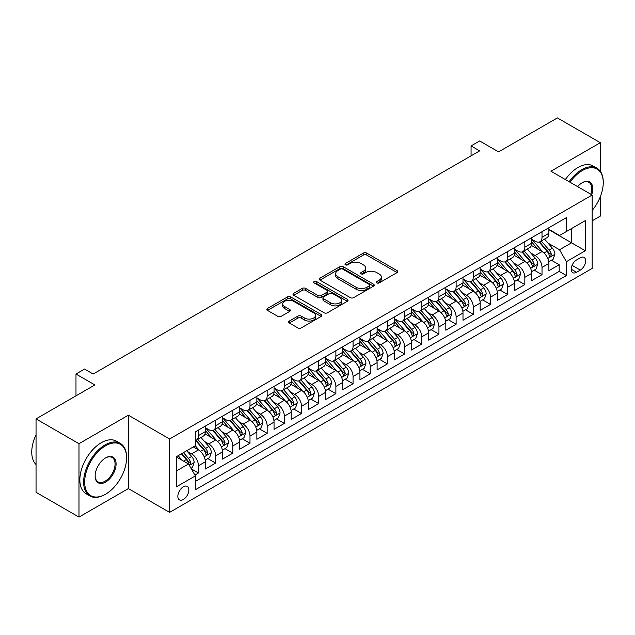<?xml version="1.0" encoding="UTF-8"?>
<svg xmlns="http://www.w3.org/2000/svg" width="635" height="635" viewBox="0 0 635 635"><rect width="100%" height="100%" fill="white"/><g stroke="black" fill="none" stroke-linecap="round" stroke-linejoin="round"><path stroke-width="0.95" d="M376.809 282.916A1.667 0.96 0 0 0 379.174 282.916L397.089 272.574A2.381 1.373 0 0 0 397.788 271.597A2.381 1.373 0 0 0 397.089 270.629L366.736 253.103A2.381 1.373 0 0 0 363.363 253.103L345.448 263.446A1.667 0.96 0 0 0 344.964 264.128A1.667 0.96 0 0 0 345.448 264.811A1.667 0.96 0 0 0 347.813 264.811L350.131 263.469A7.628 4.405 0 0 1 360.918 263.469L363.45 264.93A7.628 4.405 0 0 1 365.681 268.049A7.628 4.405 0 0 1 363.45 271.161L361.132 272.502A1.667 0.96 0 0 0 360.64 273.185A1.667 0.96 0 0 0 361.132 273.86A1.667 0.96 0 0 0 363.49 273.86L365.808 272.526A7.628 4.405 0 0 1 376.603 272.526L379.127 273.987A7.628 4.405 0 0 1 381.365 277.098A7.628 4.405 0 0 1 379.127 280.218L376.809 281.551A1.667 0.96 0 0 0 376.325 282.234A1.667 0.96 0 0 0 376.809 282.916L376.809 281.551M183.34 499.483A7.771 4.485 120 0 0 188.42 492.633A7.771 4.485 120 0 0 187.23 486.402A7.771 4.485 120 0 0 183.34 486.791A7.771 4.485 120 0 0 178.26 493.641A7.771 4.485 120 0 0 179.459 499.872A7.771 4.485 120 0 0 183.34 499.483M289.346 321.048A2.381 1.373 0 0 0 288.647 322.024A2.381 1.373 0 0 0 289.346 323.001L297.863 327.914A2.381 1.373 0 0 0 301.228 327.914L321.127 316.428A2.381 1.373 0 0 0 321.826 315.452A2.381 1.373 0 0 0 321.127 314.484L290.774 296.958A2.381 1.373 0 0 0 287.409 296.958L267.51 308.443A2.381 1.373 0 0 0 266.811 309.42A2.381 1.373 0 0 0 267.51 310.396L277.797 316.333A2.381 1.373 0 0 0 281.17 316.333L289.679 311.412A2.381 1.373 0 0 0 290.378 310.444A2.381 1.373 0 0 0 289.679 309.467L284.583 306.522A6.382 3.683 0 0 1 282.71 303.919A6.382 3.683 0 0 1 286.647 300.514A6.382 3.683 0 0 1 293.6 301.315L313.579 312.849A6.382 3.683 0 0 1 315.452 315.452A6.382 3.683 0 0 1 311.515 318.857A6.382 3.683 0 0 1 304.562 318.056L301.228 316.135A2.381 1.373 0 0 0 297.863 316.135L289.346 321.048L289.346 323.001L297.863 318.119L297.863 316.135M600.329 171.283L600.329 142.708L557.387 117.912L498.554 151.876L479.655 140.97L471.067 145.931L479.655 150.884L93.162 374.031L84.574 369.07L75.986 374.031L75.986 395.843M78.986 443.698L78.986 517.088L128.373 488.577L128.373 415.187L78.986 443.698L36.044 418.902L94.877 384.937L75.986 374.031M128.373 415.187L169.601 438.991L592.169 195.016L592.169 268.407L169.601 512.381L169.601 438.991M600.329 142.708L550.942 171.22L592.169 195.016M350.298 297.64A2.381 1.373 0 0 0 353.671 297.64L373.563 286.155A2.381 1.373 0 0 0 374.261 285.178A2.381 1.373 0 0 0 373.563 284.21L343.217 266.684A2.381 1.373 0 0 0 339.844 266.684L319.945 278.17A2.381 1.373 0 0 0 319.246 279.146A2.381 1.373 0 0 0 319.945 280.114L350.298 297.64M314.801 283.273A1.667 0.96 0 0 1 316.492 283.512L316.492 281.527L347.345 299.347A2.381 1.373 0 0 1 348.043 300.315A2.381 1.373 0 0 1 347.345 301.292L327.454 312.777A2.381 1.373 0 0 1 324.08 312.777L293.727 295.251L293.727 293.306A2.381 1.373 0 0 0 293.029 294.283A2.381 1.373 0 0 0 293.727 295.251M293.727 293.306L302.244 288.393A2.381 1.373 0 0 1 305.618 288.393L317.921 295.497A2.381 1.373 0 0 0 321.294 295.497L326.946 292.235A2.381 1.373 0 0 0 327.644 291.267A2.381 1.373 0 0 0 326.946 290.29L314.127 282.892A1.667 0.96 0 0 1 313.642 282.21A1.667 0.96 0 0 1 314.674 281.321A1.667 0.96 0 0 1 316.492 281.527M78.986 517.088L36.044 492.292L36.044 418.902M592.169 220.805L600.329 216.098L600.329 196.683M194.897 475.059L198.461 473.004L191.333 468.892M187.277 451.374L191.587 453.866A9.716 5.612 60 0 1 198.461 465.765L205.327 461.796L205.327 469.035L215.638 463.09L207.82 458.573M204.454 441.46L208.764 443.944A9.716 5.612 60 0 1 215.638 455.851L222.504 451.882L222.504 459.121L232.815 453.168L224.996 448.659M221.631 431.538L225.941 434.03A9.716 5.612 60 0 1 232.815 445.929L239.689 441.96L239.689 449.207L249.992 443.254L242.173 438.737M238.808 421.624L243.118 424.109A9.716 5.612 60 0 1 249.992 436.015L256.865 432.046L256.865 439.285L267.168 433.332L259.35 428.823M255.984 411.702L260.302 414.195A9.716 5.612 60 0 1 267.168 426.093L274.042 422.132L274.042 429.371L284.345 423.418L276.535 418.909M273.161 401.788L277.479 404.281A9.716 5.612 60 0 1 284.345 416.179L291.219 412.21L291.219 419.449L301.522 413.504L293.711 408.988M290.338 391.866L294.656 394.359A9.716 5.612 60 0 1 301.522 406.265L308.396 402.296L308.396 409.535L318.699 403.582L310.888 399.074M307.515 381.952L311.833 384.445A9.716 5.612 60 0 1 318.699 396.343L325.572 392.374L325.572 399.613L335.883 393.668L328.065 389.152M324.699 372.039L329.009 374.523A9.716 5.612 60 0 1 335.883 386.429L342.749 382.46L342.749 389.699L353.06 383.746L345.242 379.238M341.876 362.117L346.186 364.609A9.716 5.612 60 0 1 353.06 376.507L359.926 372.539L359.926 379.786L370.237 373.832L362.418 369.316M359.053 352.203L363.363 354.687A9.716 5.612 60 0 1 370.237 366.593L377.103 362.625L377.103 369.864L387.413 363.911L379.595 359.402M376.23 342.281L380.54 344.773A9.716 5.612 60 0 1 387.413 356.672L394.287 352.711L394.287 359.95L404.59 353.997L396.772 349.48M393.406 332.367L397.716 334.859A9.716 5.612 60 0 1 404.59 346.758L411.464 342.789L411.464 350.028L421.767 344.083L413.949 339.566M410.583 322.445L414.901 324.937A9.716 5.612 60 0 1 421.767 336.836L428.641 332.875L428.641 340.114L438.944 334.161L431.133 329.652M427.76 312.531L432.078 315.023A9.716 5.612 60 0 1 438.944 326.922L445.818 322.953L445.818 330.192L456.12 324.247L448.31 319.73M444.937 302.617L449.255 305.102A9.716 5.612 60 0 1 456.12 317.008L462.994 313.039L462.994 320.278L473.297 314.325L465.487 309.816M462.113 292.695L466.431 295.188A9.716 5.612 60 0 1 473.297 307.086L480.171 303.117L480.171 310.356L490.482 304.411L482.663 299.895M479.298 282.781L483.608 285.266A9.716 5.612 60 0 1 490.482 297.172L497.348 293.203L497.348 300.442L507.659 294.489L499.84 289.981M496.475 272.859L500.785 275.352A9.716 5.612 60 0 1 507.659 287.25L514.525 283.281L514.525 290.528L524.835 284.575L517.017 280.059M513.651 262.946L517.962 265.43A9.716 5.612 60 0 1 524.835 277.336L531.701 273.367L531.701 280.606L542.012 274.653L542.012 267.414A9.716 5.612 -120 0 0 535.138 255.516L530.828 253.024M534.194 270.145L542.012 274.653M205.327 461.796A9.716 5.612 -120 0 0 198.461 449.897L193.302 446.921M222.504 451.882A9.716 5.612 -120 0 0 215.638 439.984L205.01 433.848M239.689 441.96A9.716 5.612 -120 0 0 232.815 430.062L222.194 423.926M256.865 432.046A9.716 5.612 -120 0 0 249.992 420.148L239.371 414.012M274.042 422.132A9.716 5.612 -120 0 0 267.168 410.226L256.548 404.098M291.219 412.21A9.716 5.612 -120 0 0 284.345 400.312L273.725 394.176M308.396 402.296A9.716 5.612 -120 0 0 301.522 390.39L290.901 384.262M325.572 392.374A9.716 5.612 -120 0 0 318.699 380.476L308.078 374.34M342.749 382.46A9.716 5.612 -120 0 0 335.883 370.562L325.255 364.426M359.926 372.539A9.716 5.612 -120 0 0 353.06 360.64L342.432 354.505M377.103 362.625A9.716 5.612 -120 0 0 370.237 350.726L359.608 344.591M394.287 352.711A9.716 5.612 -120 0 0 387.413 340.805L376.793 334.677M411.464 342.789A9.716 5.612 -120 0 0 404.59 330.891L393.97 324.755M428.641 332.875A9.716 5.612 -120 0 0 421.767 320.969L411.147 314.841M445.818 322.953A9.716 5.612 -120 0 0 438.944 311.055L428.323 304.919M462.994 313.039A9.716 5.612 -120 0 0 456.12 301.133L445.5 295.005M480.171 303.117A9.716 5.612 -120 0 0 473.297 291.219L462.677 285.083M497.348 293.203A9.716 5.612 -120 0 0 490.482 281.305L479.854 275.169M514.525 283.281A9.716 5.612 -120 0 0 507.659 271.383L497.03 265.247M531.701 273.367A9.716 5.612 -120 0 0 524.835 261.469L514.207 255.333M580.319 257.794L576.54 259.977A7.533 4.35 120 0 0 571.619 266.613A7.533 4.35 120 0 0 572.77 272.653A7.533 4.35 120 0 0 576.54 272.28L580.319 270.097A7.533 4.35 120 0 0 585.24 263.462A7.533 4.35 120 0 0 584.081 257.421A7.533 4.35 120 0 0 580.319 257.794M176.474 470.924L188.5 463.979L195.366 475.885L195.366 489.768L566.404 275.55L566.404 261.668L559.53 249.761L548.005 243.11M195.366 475.885L176.474 486.791L176.474 456.644L195.366 445.73L195.366 431.848L566.404 217.63L566.404 231.513L585.303 220.607L585.303 250.754L566.404 261.668M205.327 427.68L208.764 429.665A9.716 5.612 60 0 0 213.622 430.149L220.496 426.18A9.716 5.612 -120 0 0 222.504 421.735L222.504 416.179M222.504 417.767L225.941 419.751A9.716 5.612 60 0 0 230.799 420.227L237.673 416.266A9.716 5.612 -120 0 0 239.689 411.813L239.689 406.257M239.689 407.845L243.118 409.829A9.716 5.612 60 0 0 247.975 410.313L254.849 406.344A9.716 5.612 -120 0 0 256.865 401.899L256.865 396.343M256.865 397.931L260.302 399.915A9.716 5.612 60 0 0 265.16 400.391L272.026 396.43A9.716 5.612 -120 0 0 274.042 391.978L274.042 386.429M274.042 388.009L277.479 389.993A9.716 5.612 60 0 0 282.337 390.477L289.203 386.509A9.716 5.612 -120 0 0 291.219 382.064L291.219 376.507M291.219 378.095L294.656 380.079A9.716 5.612 60 0 0 299.514 380.563L306.38 376.595A9.716 5.612 -120 0 0 308.396 372.142L308.396 366.593M308.396 368.181L311.833 370.165A9.716 5.612 60 0 0 316.69 370.642L323.564 366.673A9.716 5.612 -120 0 0 325.572 362.228L325.572 356.672M325.572 358.259L329.009 360.243A9.716 5.612 60 0 0 333.867 360.728L340.741 356.759A9.716 5.612 -120 0 0 342.749 352.314L342.749 346.758M342.749 348.345L346.186 350.329A9.716 5.612 60 0 0 351.044 350.806L357.918 346.837A9.716 5.612 -120 0 0 359.926 342.392L359.926 336.836M359.926 338.423L363.363 340.408A9.716 5.612 60 0 0 368.221 340.892L375.094 336.923A9.716 5.612 -120 0 0 377.103 332.478L377.103 326.922M377.103 328.509L380.54 330.494A9.716 5.612 60 0 0 385.397 330.97L392.271 327.009A9.716 5.612 -120 0 0 394.287 322.556L394.287 317M394.287 318.587L397.716 320.572A9.716 5.612 60 0 0 402.582 321.056L409.448 317.087A9.716 5.612 -120 0 0 411.464 312.642L411.464 307.086M411.464 308.673L414.901 310.658A9.716 5.612 60 0 0 419.759 311.142L426.625 307.173A9.716 5.612 -120 0 0 428.641 302.72L428.641 297.172M428.641 298.76L432.078 300.736A9.716 5.612 60 0 0 436.936 301.22L443.801 297.251A9.716 5.612 -120 0 0 445.818 292.806L445.818 287.25M445.818 288.838L449.255 290.822A9.716 5.612 60 0 0 454.112 291.306L460.978 287.337A9.716 5.612 -120 0 0 462.994 282.885L462.994 277.336M462.994 278.924L466.431 280.908A9.716 5.612 60 0 0 471.289 281.384L478.163 277.416A9.716 5.612 -120 0 0 480.171 272.971L480.171 267.414M480.171 269.002L483.608 270.986A9.716 5.612 60 0 0 488.466 271.47L495.34 267.502A9.716 5.612 -120 0 0 497.348 263.057L497.348 257.5M497.348 259.088L500.785 261.072A9.716 5.612 60 0 0 505.643 261.549L512.516 257.588A9.716 5.612 -120 0 0 514.525 253.135L514.525 247.579M514.525 249.166L517.962 251.15A9.716 5.612 60 0 0 522.819 251.635L529.693 247.666A9.716 5.612 -120 0 0 531.701 243.221L531.701 237.665M195.366 481.433L559.189 271.383L559.189 264.739L548.886 270.693L548.886 263.454A9.716 5.612 -120 0 0 542.012 251.547L531.392 245.42M531.701 239.252L535.138 241.237A9.716 5.612 -120 0 0 539.996 241.713A9.716 5.612 -120 0 0 542.012 237.268L542.012 231.712M539.996 241.713L546.87 237.752A9.716 5.612 -120 0 0 548.886 233.299L548.886 227.751M198.461 430.062L198.461 435.618A9.716 5.612 60 0 1 196.445 440.063A9.716 5.612 60 0 1 195.366 440.46M196.445 440.063L203.319 436.094A9.716 5.612 -120 0 0 205.327 431.649L205.327 426.093M215.638 420.148L215.638 425.696A9.716 5.612 60 0 1 213.622 430.149M232.815 410.226L232.815 415.782A9.716 5.612 60 0 1 230.799 420.227M249.992 400.312L249.992 405.86A9.716 5.612 60 0 1 247.975 410.313M267.168 390.39L267.168 395.946A9.716 5.612 60 0 1 265.16 400.391M284.345 380.476L284.345 386.032A9.716 5.612 60 0 1 282.337 390.477M301.522 370.554L301.522 376.11A9.716 5.612 60 0 1 299.514 380.563M318.699 360.64L318.699 366.197A9.716 5.612 60 0 1 316.69 370.642M335.883 350.726L335.883 356.275A9.716 5.612 60 0 1 333.867 360.728M353.06 340.805L353.06 346.361A9.716 5.612 60 0 1 351.044 350.806M370.237 330.891L370.237 336.439A9.716 5.612 60 0 1 368.221 340.892M387.413 320.969L387.413 326.525A9.716 5.612 60 0 1 385.397 330.97M404.59 311.055L404.59 316.611A9.716 5.612 60 0 1 402.582 321.056M421.767 301.133L421.767 306.689A9.716 5.612 60 0 1 419.759 311.142M438.944 291.219L438.944 296.775A9.716 5.612 60 0 1 436.936 301.22M456.12 281.297L456.12 286.853A9.716 5.612 60 0 1 454.112 291.306M473.297 271.383L473.297 276.939A9.716 5.612 60 0 1 471.289 281.384M490.482 261.469L490.482 267.017A9.716 5.612 60 0 1 488.466 271.47M507.659 251.547L507.659 257.104A9.716 5.612 60 0 1 505.643 261.549M524.835 241.633L524.835 247.182A9.716 5.612 60 0 1 522.819 251.635M524.835 277.336L524.835 284.575M507.659 287.25L507.659 294.489M490.482 297.172L490.482 304.411M473.297 307.086L473.297 314.325M456.12 317.008L456.12 324.247M438.944 326.922L438.944 334.161M421.767 336.836L421.767 344.083M404.59 346.758L404.59 353.997M387.413 356.672L387.413 363.911M370.237 366.593L370.237 373.832M353.06 376.507L353.06 383.746M335.883 386.429L335.883 393.668M318.699 396.343L318.699 403.582M301.522 406.265L301.522 413.504M284.345 416.179L284.345 423.418M267.168 426.093L267.168 433.332M249.992 436.015L249.992 443.254M232.815 445.929L232.815 453.168M215.638 455.851L215.638 463.09M198.461 465.765L198.461 473.004M188.5 463.979L176.474 457.041M559.53 249.761L571.556 242.824L571.556 228.544L585.303 220.607M548.886 229.727L585.303 250.754M548.886 229.33L559.53 235.482L566.404 231.513M128.373 488.577L169.601 512.381M471.067 145.931L471.067 155.845M551.37 260.231L559.189 264.739M559.189 271.383L566.404 275.55M377.476 283.154L379.127 282.202A7.628 4.405 0 0 0 381.365 279.082L381.365 277.098M365.681 268.049L365.681 270.034A7.628 4.405 0 0 1 363.45 273.145L361.799 274.098M397.089 270.629L397.089 272.574L366.736 255.087A2.381 1.373 0 0 0 363.363 255.087L346.115 265.049M373.531 286.171L343.217 268.668A2.381 1.373 0 0 0 339.844 268.668L319.976 280.138M369.348 285.861A1.667 0.96 0 0 0 369.84 285.178A1.667 0.96 0 0 0 369.348 284.496L342.709 269.121A1.667 0.96 0 0 0 340.352 269.121L337.907 270.526A7.628 4.405 0 0 0 335.669 273.645A7.628 4.405 0 0 0 337.907 276.757L356.116 287.274A7.628 4.405 0 0 0 366.903 287.274L369.348 285.861L369.348 287.845A1.667 0.96 0 0 0 369.84 287.163L369.84 285.178M335.669 273.645L335.669 275.63A7.628 4.405 0 0 0 337.907 278.741L337.907 276.757M369.348 287.845L366.903 289.258A7.628 4.405 0 0 1 356.116 289.258L337.907 278.741M293.759 295.275L302.244 290.378L302.244 288.393M327.644 291.267L327.644 293.251A2.381 1.373 0 0 1 326.946 294.219L321.294 297.482A2.381 1.373 0 0 1 317.921 297.482L305.618 290.378A2.381 1.373 0 0 0 302.244 290.378M316.492 283.512L347.313 301.308M330.7 302.871A6.382 3.683 0 0 0 337.645 303.673A6.382 3.683 0 0 0 341.582 300.268A6.382 3.683 0 0 0 339.717 297.664L332.676 293.6A2.381 1.373 0 0 0 329.303 293.6L323.659 296.863A2.381 1.373 0 0 0 322.961 297.831A2.381 1.373 0 0 0 323.659 298.807L330.7 302.871L330.7 304.856A6.382 3.683 0 0 0 337.645 305.657A6.382 3.683 0 0 0 341.582 302.252L341.582 300.268M322.961 297.831L322.961 299.815A2.381 1.373 0 0 0 323.659 300.792L323.659 298.807M330.7 304.856L323.659 300.792M315.452 315.452L315.452 317.436A6.382 3.683 0 0 1 311.515 320.842A6.382 3.683 0 0 1 304.562 320.04L301.228 318.119A2.381 1.373 0 0 0 297.863 318.119M282.71 303.919L282.71 305.903A6.382 3.683 0 0 0 284.583 308.507L284.583 306.522M289.647 311.436L284.583 308.507M321.127 314.484L321.127 316.428L290.774 298.942A2.381 1.373 0 0 0 287.409 298.942L267.541 310.412M548.735 261.747L553.18 259.183L554.895 254.23A6.437 3.715 -120 0 0 552.386 248.182L544.536 239.093M542.965 252.174L533.662 241.403A18.582 10.731 -120 0 0 531.701 239.355M537.861 249.15L532.654 243.126A15.423 8.906 -120 0 0 531.701 242.086M539.123 242.062L547.06 251.254A6.437 3.715 60 0 1 549.354 255.691L549.823 256.453L550.696 256.334L551.418 254.5A6.437 3.715 -120 0 0 549.124 250.063L541.274 240.983M539.591 241.919L548.124 251.793A3.278 1.897 60 0 1 548.95 253.071L551.418 254.5M592.169 210.415A29.639 17.113 120 0 0 603.25 182.674A29.639 17.113 120 0 0 582.295 170.577A29.639 17.113 120 0 0 570.024 182.237M569.143 181.721A30.369 17.534 -60 0 1 581.779 169.68A30.369 17.534 -60 0 1 596.963 168.18A30.369 17.534 -60 0 1 603.25 182.078A30.369 17.534 -60 0 1 603.25 182.38M577.636 186.626A14.819 8.557 -60 0 1 582.295 182.674L582.295 182.674A14.819 8.557 -60 0 1 591.677 194.739M565.364 179.538A30.369 17.534 -60 0 1 578.001 167.497A30.369 17.534 -60 0 1 593.185 165.997L596.963 168.18M590.78 194.215A14.089 8.136 120 0 0 588.82 182.269A14.089 8.136 120 0 0 582.033 182.824M105.1 494.474L105.616 494.181A29.639 17.113 120 0 0 126.571 457.883A29.639 17.113 120 0 0 105.616 445.778A29.639 17.113 120 0 0 84.653 482.076A29.639 17.113 120 0 0 105.616 494.181L105.1 494.474A30.369 17.534 -60 0 1 89.916 495.983A30.369 17.534 -60 0 1 85.265 471.646A30.369 17.534 -60 0 1 105.1 444.889A30.369 17.534 -60 0 1 120.285 443.389A30.369 17.534 -60 0 1 126.571 457.287A30.369 17.534 -60 0 1 126.571 457.589M105.616 482.076A14.819 8.557 -60 0 1 95.139 476.028A14.819 8.557 -60 0 1 105.616 457.883L105.616 457.883A14.819 8.557 -60 0 1 116.094 463.931A14.819 8.557 -60 0 1 105.616 482.076M95.139 475.726A14.089 8.136 120 0 0 98.052 481.886A14.089 8.136 120 0 0 105.1 481.187A14.089 8.136 120 0 0 114.3 468.773A14.089 8.136 120 0 0 112.141 457.478A14.089 8.136 120 0 0 105.354 458.033M89.916 495.983L86.138 493.8A30.369 17.534 -60 0 1 81.478 469.463A30.369 17.534 -60 0 1 101.322 442.706A30.369 17.534 -60 0 1 116.499 441.206L120.285 443.389M36.044 464.526A30.369 17.534 -60 0 1 36.044 434.777M531.558 271.669L536.003 269.105L537.718 264.144A6.437 3.715 -120 0 0 535.21 258.096L527.36 249.015M525.788 262.096L516.477 251.317A18.582 10.731 -120 0 0 514.525 249.277M520.684 259.072L515.477 253.04A15.423 8.906 -120 0 0 514.525 252.008M521.946 251.984L529.884 261.175A6.437 3.715 60 0 1 532.178 265.613L532.646 266.375L533.519 266.248L534.241 264.422A6.437 3.715 -120 0 0 531.947 259.985L524.097 250.896M522.414 251.833L530.939 261.707A3.278 1.897 60 0 1 531.773 262.993L534.241 264.422M514.382 281.583L518.819 279.019L520.541 274.058A6.437 3.715 -120 0 0 518.033 268.018L510.183 258.929M508.611 272.01L499.3 261.239A18.582 10.731 -120 0 0 497.348 259.191M503.507 268.986L498.3 262.961A15.423 8.906 -120 0 0 497.348 261.922M504.769 261.898L512.707 271.089A6.437 3.715 60 0 1 515.001 275.526L515.469 276.288L516.342 276.169L517.065 274.336A6.437 3.715 -120 0 0 514.771 269.899L506.92 260.818M505.238 261.747L513.763 271.629A3.278 1.897 60 0 1 514.588 272.907L517.065 274.336M497.205 291.505L501.642 288.941L503.364 283.98A6.437 3.715 -120 0 0 500.856 277.932L493.006 268.851M491.434 281.932L482.124 271.153A18.582 10.731 -120 0 0 480.171 269.113M486.331 278.908L481.124 272.875A15.423 8.906 -120 0 0 480.171 271.844M487.593 271.82L495.53 281.011A6.437 3.715 60 0 1 497.824 285.44L498.292 286.21L499.166 286.083L499.888 284.25A6.437 3.715 -120 0 0 497.594 279.821L489.744 270.732M488.061 271.669L496.586 281.543A3.278 1.897 60 0 1 497.411 282.829L499.888 284.25M480.028 301.419L484.465 298.855L486.18 293.894A6.437 3.715 -120 0 0 483.679 287.853L475.829 278.765M474.258 291.846L464.947 281.067A18.582 10.731 -120 0 0 462.994 279.027M469.154 288.822L463.947 282.797A15.423 8.906 -120 0 0 462.994 281.757M470.416 281.734L478.353 290.925A6.437 3.715 60 0 1 480.647 295.362L481.116 296.124L481.989 296.005L482.711 294.172A6.437 3.715 -120 0 0 480.409 289.735L472.567 280.646M470.876 281.583L479.409 291.457A3.278 1.897 60 0 1 480.235 292.743L482.711 294.172M462.851 311.333L467.289 308.777L469.003 303.816A6.437 3.715 -120 0 0 466.503 297.767L458.653 288.679M457.081 301.768L447.77 290.989A18.582 10.731 -120 0 0 445.818 288.949M451.977 298.744L446.77 292.711A15.423 8.906 -120 0 0 445.818 291.679M453.239 291.655L461.177 300.847A6.437 3.715 60 0 1 463.471 305.276L463.939 306.038L464.804 305.919L465.534 304.086A6.437 3.715 -120 0 0 463.233 299.656L455.39 290.568M453.7 291.505L462.232 301.379A3.278 1.897 60 0 1 463.058 302.665L465.534 304.086M445.675 321.254L450.112 318.691L451.826 313.73A6.437 3.715 -120 0 0 449.318 307.689L441.476 298.601M439.904 311.682L430.594 300.903A18.582 10.731 -120 0 0 428.641 298.863M434.792 308.658L429.593 302.633A15.423 8.906 -120 0 0 428.641 301.593M436.054 301.569L444 310.761A6.437 3.715 60 0 1 446.294 315.198L446.762 315.96L447.627 315.833L448.35 314.007A6.437 3.715 -120 0 0 446.056 309.57L438.206 300.482M436.523 301.419L445.056 311.293A3.278 1.897 60 0 1 445.881 312.579L448.35 314.007M428.498 331.168L432.935 328.605L434.65 323.652A6.437 3.715 -120 0 0 432.141 317.603L424.299 308.515M422.719 321.596L413.417 310.825A18.582 10.731 -120 0 0 411.464 308.777M417.616 318.572L412.409 312.547A15.423 8.906 -120 0 0 411.464 311.515M418.878 311.491L426.815 320.675A6.437 3.715 60 0 1 429.117 325.112L429.585 325.874L430.451 325.755L431.173 323.921A6.437 3.715 -120 0 0 428.879 319.492L421.029 310.404M419.346 311.34L427.879 321.215A3.278 1.897 60 0 1 428.704 322.493L431.173 323.921M411.313 341.09L415.758 338.526L417.473 333.565A6.437 3.715 -120 0 0 414.965 327.525L407.114 318.437M405.543 331.518L396.24 320.738A18.582 10.731 -120 0 0 394.287 318.699M400.439 328.493L395.232 322.469A15.423 8.906 -120 0 0 394.287 321.429M401.701 321.405L409.639 330.597A6.437 3.715 60 0 1 411.932 335.034L412.401 335.796L413.274 335.669L413.996 333.843A6.437 3.715 -120 0 0 411.702 329.406L403.852 320.318M402.169 321.254L410.702 331.129A3.278 1.897 60 0 1 411.528 332.415L413.996 333.843M394.137 351.004L398.582 348.44L400.296 343.479A6.437 3.715 -120 0 0 397.788 337.439L389.938 328.351M388.366 341.432L379.063 330.66A18.582 10.731 -120 0 0 377.103 328.612M383.262 338.407L378.055 332.383A15.423 8.906 -120 0 0 377.103 331.343M384.524 331.319L392.462 340.511A6.437 3.715 60 0 1 394.756 344.948L395.224 345.71L396.097 345.591L396.819 343.757A6.437 3.715 -120 0 0 394.526 339.32L386.675 330.24M384.993 331.168L393.525 341.051A3.278 1.897 60 0 1 394.351 342.328L396.819 343.757M376.96 360.926L381.397 358.362L383.119 353.401A6.437 3.715 -120 0 0 380.611 347.353L372.761 338.272M371.189 351.353L361.879 340.574A18.582 10.731 -120 0 0 359.926 338.534M366.085 348.329L360.878 342.297A15.423 8.906 -120 0 0 359.926 341.265M367.347 341.241L375.285 350.433A6.437 3.715 60 0 1 377.579 354.862L378.047 355.632L378.92 355.505L379.643 353.679A6.437 3.715 -120 0 0 377.349 349.242L369.499 340.154M367.816 341.09L376.341 350.964A3.278 1.897 60 0 1 377.174 352.25L379.643 353.679M359.783 370.84L364.22 368.276L365.943 363.315A6.437 3.715 -120 0 0 363.434 357.275L355.584 348.186M354.012 361.267L344.702 350.496A18.582 10.731 -120 0 0 342.749 348.448M348.909 358.243L343.702 352.219A15.423 8.906 -120 0 0 342.749 351.179M350.171 351.155L358.108 360.347A6.437 3.715 60 0 1 360.402 364.784L360.87 365.546L361.744 365.427L362.466 363.593A6.437 3.715 -120 0 0 360.172 359.156L352.322 350.068M350.639 351.004L359.164 360.886A3.278 1.897 60 0 1 359.989 362.164L362.466 363.593M342.606 380.754L347.043 378.198L348.766 373.237A6.437 3.715 -120 0 0 346.258 367.189L338.407 358.1M336.836 371.189L327.525 360.41A18.582 10.731 -120 0 0 325.572 358.37M331.732 368.165L326.525 362.133A15.423 8.906 -120 0 0 325.572 361.101M332.994 361.077L340.931 370.269A6.437 3.715 60 0 1 343.225 374.698L343.694 375.46L344.567 375.341L345.289 373.507A6.437 3.715 -120 0 0 342.995 369.078L335.145 359.989M333.462 360.926L341.987 370.8A3.278 1.897 60 0 1 342.813 372.086L345.289 373.507M325.43 390.676L329.867 388.112L331.581 383.151A6.437 3.715 -120 0 0 329.081 377.111L321.231 368.022M319.659 381.103L310.348 370.324A18.582 10.731 -120 0 0 308.396 368.284M314.555 378.079L309.348 372.054A15.423 8.906 -120 0 0 308.396 371.015M315.817 370.991L323.755 380.182A6.437 3.715 60 0 1 326.049 384.619L326.517 385.381L327.39 385.255L328.112 383.429A6.437 3.715 -120 0 0 325.811 378.992L317.968 369.903M316.278 370.84L324.81 380.714A3.278 1.897 60 0 1 325.636 382L328.112 383.429M308.253 400.59L312.69 398.026L314.404 393.073A6.437 3.715 -120 0 0 311.904 387.025L304.054 377.936M302.482 391.025L293.172 380.246A18.582 10.731 -120 0 0 291.219 378.198M297.378 388.001L292.171 381.968A15.423 8.906 -120 0 0 291.219 380.936M298.64 380.913L306.578 390.104A6.437 3.715 60 0 1 308.872 394.533L309.34 395.295L310.205 395.176L310.936 393.343A6.437 3.715 -120 0 0 308.634 388.914L300.792 379.825M299.101 380.762L307.634 390.636A3.278 1.897 60 0 1 308.459 391.914L310.936 393.343M291.076 410.512L295.513 407.948L297.228 402.987A6.437 3.715 -120 0 0 294.719 396.946L286.877 387.858M285.305 400.939L275.995 390.16A18.582 10.731 -120 0 0 274.042 388.12M280.194 397.915L274.995 391.89A15.423 8.906 -120 0 0 274.042 390.85M281.456 390.827L289.401 400.018A6.437 3.715 60 0 1 291.695 404.455L292.163 405.217L293.029 405.09L293.751 403.265A6.437 3.715 -120 0 0 291.457 398.828L283.607 389.739M281.924 390.676L290.457 400.55A3.278 1.897 60 0 1 291.282 401.836L293.751 403.265M273.899 420.426L278.336 417.862L280.051 412.909A6.437 3.715 -120 0 0 277.543 406.86L269.7 397.772M268.121 410.853L258.818 400.082A18.582 10.731 -120 0 0 256.865 398.034M263.017 407.829L257.81 401.804A15.423 8.906 -120 0 0 256.865 400.764M264.279 400.741L272.217 409.932A6.437 3.715 60 0 1 274.518 414.369L274.987 415.131L275.852 415.012L276.574 413.179A6.437 3.715 -120 0 0 274.28 408.742L266.43 399.661M264.747 400.598L273.28 410.472A3.278 1.897 60 0 1 274.106 411.75L276.574 413.179M256.715 430.347L261.16 427.784L262.874 422.823A6.437 3.715 -120 0 0 260.366 416.774L252.516 407.694M250.944 420.775L241.641 409.996A18.582 10.731 -120 0 0 239.689 407.956M245.84 417.751L240.633 411.718A15.423 8.906 -120 0 0 239.689 410.686M247.102 410.662L255.04 419.854A6.437 3.715 60 0 1 257.334 424.291L257.802 425.053L258.675 424.926L259.397 423.1A6.437 3.715 -120 0 0 257.104 418.663L249.253 409.575M247.571 410.512L256.103 420.386A3.278 1.897 60 0 1 256.929 421.672L259.397 423.1M239.538 440.261L243.983 437.698L245.697 432.737A6.437 3.715 -120 0 0 243.189 426.696L235.339 417.608M233.767 430.689L224.465 419.918A18.582 10.731 -120 0 0 222.504 417.87M228.663 427.665L223.456 421.64A15.423 8.906 -120 0 0 222.504 420.6M229.926 420.576L237.863 429.768A6.437 3.715 60 0 1 240.157 434.205L240.625 434.967L241.498 434.848L242.221 433.014A6.437 3.715 -120 0 0 239.927 428.577L232.077 419.497M230.394 420.426L238.927 430.308A3.278 1.897 60 0 1 239.752 431.586L242.221 433.014M222.361 450.183L226.798 447.619L228.521 442.658A6.437 3.715 -120 0 0 226.012 436.61L218.162 427.53M216.591 440.611L207.28 429.831A18.582 10.731 -120 0 0 205.327 427.792M211.487 437.586L206.28 431.554A15.423 8.906 -120 0 0 205.327 430.522M212.749 430.498L220.686 439.69A6.437 3.715 60 0 1 222.98 444.119L223.449 444.889L224.322 444.762L225.044 442.928A6.437 3.715 -120 0 0 222.75 438.499L214.9 429.411M213.217 430.347L221.742 440.222A3.278 1.897 60 0 1 222.575 441.508L225.044 442.928M205.184 460.097L209.621 457.533L211.344 452.572A6.437 3.715 -120 0 0 208.836 446.532L200.985 437.444M199.414 450.525L195.302 445.77M194.31 447.5L193.643 446.73M195.572 440.412L203.51 449.604A6.437 3.715 60 0 1 205.803 454.041L206.272 454.803L207.145 454.684L207.867 452.85A6.437 3.715 -120 0 0 205.573 448.413L197.723 439.325M196.04 440.261L204.565 450.144A3.278 1.897 60 0 1 205.391 451.421L207.867 452.85M190.984 468.297L192.445 467.455L194.167 462.494A6.437 3.715 -120 0 0 191.659 456.446L186.714 450.723M182.102 460.288L178.125 455.684M177.133 457.422L176.474 456.652M181.388 453.803L186.333 459.526A6.437 3.715 60 0 1 188.627 463.955L189.095 464.717L189.968 464.598L190.69 462.764A6.437 3.715 -120 0 0 188.397 458.335L183.451 452.612M181.785 453.573L187.388 460.058A3.278 1.897 60 0 1 188.214 461.343L190.69 462.764M191.587 453.866L198.461 449.897M208.764 443.944L215.638 439.984M225.941 434.03L232.815 430.062M243.118 424.109L249.992 420.148M260.302 414.195L267.168 410.226M277.479 404.281L284.345 400.312M294.656 394.359L301.522 390.39M311.833 384.445L318.699 380.476M329.009 374.523L335.883 370.562M346.186 364.609L353.06 360.64M363.363 354.687L370.237 350.726M380.54 344.773L387.413 340.805M397.716 334.859L404.59 330.891M414.901 324.937L421.767 320.969M432.078 315.023L438.944 311.055M449.255 305.102L456.12 301.133M466.431 295.188L473.297 291.219M483.608 285.266L490.482 281.305M500.785 275.352L507.659 271.383M517.962 265.43L524.835 261.469M535.138 255.516L542.012 251.547M542.012 237.268L548.886 233.299M198.461 435.618L205.327 431.649M215.638 425.696L222.504 421.735M232.815 415.782L239.689 411.813M249.992 405.86L256.865 401.899M267.168 395.946L274.042 391.978M284.345 386.032L291.219 382.064M301.522 376.11L308.396 372.142M318.699 366.197L325.572 362.228M335.883 356.275L342.749 352.314M353.06 346.361L359.926 342.392M370.237 336.439L377.103 332.478M387.413 326.525L394.287 322.556M404.59 316.611L411.464 312.642M421.767 306.689L428.641 302.72M438.944 296.775L445.818 292.806M456.12 286.853L462.994 282.885M473.297 276.939L480.171 272.971M490.482 267.017L497.348 263.057M507.659 257.104L514.525 253.135M524.835 247.182L531.701 243.221M542.012 267.414L548.886 263.454M572.079 265.343L580.319 270.097M571.214 269.2L576.54 272.28M379.127 282.202L379.127 280.218M361.132 273.86L361.132 272.502M363.45 273.145L363.45 271.161M345.448 264.811L345.448 263.446M363.363 255.087L363.363 253.103M366.736 255.087L366.736 253.103M319.945 280.114L319.945 278.17M339.844 268.668L339.844 266.684M343.217 268.668L343.217 266.684M373.563 286.155L373.563 284.21M356.116 289.258L356.116 287.274M366.903 289.258L366.903 287.274M305.618 290.378L305.618 288.393M317.921 297.482L317.921 295.497M321.294 297.482L321.294 295.497M326.946 294.219L326.946 292.235M347.345 301.292L347.345 299.347M301.228 318.119L301.228 316.135M304.562 320.04L304.562 318.056M289.679 311.412L289.679 309.467M267.51 310.396L267.51 308.443M287.409 298.942L287.409 296.958M290.774 298.942L290.774 296.958M547.759 258.445L554.855 254.349M533.662 241.403L534.543 240.887M549.124 250.063L552.386 248.182M543.989 253.032L547.06 251.254M530.582 268.367L537.678 264.271M516.477 251.317L517.366 250.809M531.947 259.985L535.21 258.096M526.812 262.946L529.884 261.175M513.397 278.281L520.494 274.185M499.3 261.239L500.189 260.723M514.771 269.899L518.033 268.018M509.635 272.867L512.707 271.089M496.221 288.203L503.317 284.107M482.124 271.153L483.013 270.645M497.594 279.821L500.856 277.932M492.458 282.781L495.53 281.011M479.044 298.117L486.14 294.021M464.947 281.067L465.836 280.559M480.409 289.735L483.679 287.853M475.282 292.695L478.353 290.925M461.867 308.038L468.963 303.935M447.77 290.989L448.651 290.481M463.233 299.656L466.503 297.767M458.105 302.617L461.177 300.847M444.69 317.952L451.787 313.857M430.594 300.903L431.475 300.395M446.056 309.57L449.318 307.689M440.928 312.531L444 310.761M427.514 327.866L434.61 323.771M413.417 310.825L414.298 310.309M428.879 319.492L432.141 317.603M423.751 322.453L426.815 320.675M410.337 337.788L417.433 333.692M396.24 320.738L397.121 320.231M411.702 329.406L414.965 327.525M406.575 332.367L409.639 330.597M393.16 347.702L400.256 343.606M379.063 330.66L379.944 330.144M394.526 339.32L397.788 337.439M389.39 342.289L392.462 340.511M375.983 357.624L383.072 353.528M361.879 340.574L362.768 340.066M377.349 349.242L380.611 347.353M372.213 352.203L375.285 350.433M358.799 367.538L365.895 363.442M344.702 350.496L345.591 349.98M360.172 359.156L363.434 357.275M355.036 362.125L358.108 360.347M341.622 377.46L348.718 373.356M327.525 360.41L328.414 359.902M342.995 369.078L346.258 367.189M337.86 372.039L340.931 370.269M324.445 387.374L331.541 383.278M310.348 370.324L311.237 369.816M325.811 378.992L329.081 377.111M320.683 381.952L323.755 380.182M307.269 397.288L314.365 393.192M293.172 380.246L294.053 379.73M308.634 388.914L311.904 387.025M303.506 391.874L306.578 390.104M290.092 407.21L297.188 403.114M275.995 390.16L276.876 389.652M291.457 398.828L294.719 396.946M286.329 401.788L289.401 400.018M272.915 417.124L280.011 413.028M258.818 400.082L259.699 399.566M274.28 408.742L277.543 406.86M269.153 411.71L272.217 409.932M255.738 427.045L262.834 422.95M241.641 409.996L242.522 409.488M257.104 418.663L260.366 416.774M251.976 421.624L255.04 419.854M238.562 436.959L245.658 432.864M224.465 419.918L225.346 419.402M239.927 428.577L243.189 426.696M234.791 431.546L237.863 429.768M221.385 446.881L228.473 442.786M207.28 429.831L208.169 429.323M222.75 438.499L226.012 436.61M217.615 441.46L220.686 439.69M204.2 456.795L211.296 452.699M205.573 448.413L208.836 446.532M200.438 451.374L203.51 449.604M189.309 465.392L194.119 462.613M188.397 458.335L191.659 456.446M183.555 461.129L186.333 459.526M603.25 182.674L603.25 182.078M126.571 457.883L126.571 457.287"/></g></svg>
